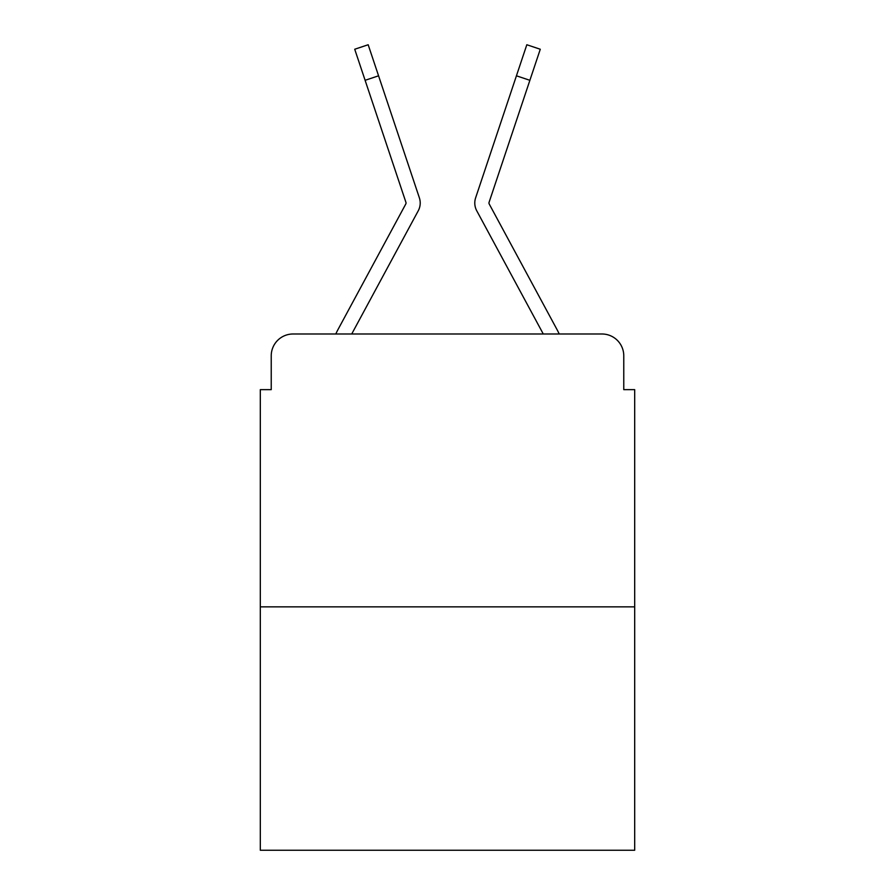 <?xml version="1.0" encoding="UTF-8"?>
<svg xmlns="http://www.w3.org/2000/svg" width="895" height="895" viewBox="0 0 895 895"><rect width="100%" height="100%" fill="white"/><g stroke="black" fill="none" stroke-linecap="round" stroke-linejoin="round"><path stroke-width="1.34" d="M271.23 355.818L271.23 389.649L271.23 355.818A21.827 21.827 0 0 1 293.057 333.992L335.815 333.992A54.573 54.573 0 0 1 337.818 329.886L405.759 204.049A2.182 2.182 0 0 0 405.916 202.315L354.722 49.247L368.181 44.75L378.563 75.806L365.115 80.304M634.689 606.855L260.311 606.855L260.311 850.25L634.689 850.25L634.689 389.649L623.77 389.649L623.77 355.818A21.827 21.827 0 0 0 601.943 333.992L293.057 333.992M260.311 606.855L260.311 389.649L271.23 389.649M403.209 238.641L351.724 333.992L403.209 238.641L351.724 333.992L403.209 238.641L351.724 333.992L403.209 238.641L351.724 333.992L403.209 238.641L351.724 333.992L403.209 238.641L351.724 333.992L403.209 238.641L351.724 333.992L403.209 238.641L351.724 333.992L403.209 238.641L351.724 333.992L403.209 238.641L351.724 333.992L362.363 333.992M532.637 333.992L543.276 333.992L476.755 210.795A16.367 16.367 0 0 1 475.637 197.817L526.819 44.75L540.278 49.247L529.885 80.304L516.437 75.806M489.241 204.049A2.182 2.182 0 0 1 488.972 203.008A2.182 2.182 0 0 0 489.241 204.049A2.182 2.182 0 0 1 488.972 203.008A2.182 2.182 0 0 0 489.241 204.049A2.182 2.182 0 0 1 488.972 203.008A2.182 2.182 0 0 0 489.241 204.049A2.182 2.182 0 0 1 488.972 203.008A2.182 2.182 0 0 0 489.241 204.049A2.182 2.182 0 0 1 488.972 203.008A2.182 2.182 0 0 0 489.241 204.049A2.182 2.182 0 0 1 488.972 203.008A2.182 2.182 0 0 0 489.241 204.049A2.182 2.182 0 0 1 488.972 203.008A2.182 2.182 0 0 0 489.241 204.049A2.182 2.182 0 0 1 488.972 203.008A2.182 2.182 0 0 0 489.241 204.049A2.182 2.182 0 0 1 488.972 203.008A2.182 2.182 0 0 0 489.241 204.049A2.182 2.182 0 0 1 488.972 203.008A2.182 2.182 0 0 0 489.241 204.049A2.182 2.182 0 0 1 488.972 203.008A2.182 2.182 0 0 0 489.241 204.049A2.182 2.182 0 0 1 488.972 203.008A2.182 2.182 0 0 0 489.241 204.049A2.182 2.182 0 0 1 488.972 203.008A2.182 2.182 0 0 0 489.241 204.049A2.182 2.182 0 0 1 488.972 203.008A2.182 2.182 0 0 0 489.241 204.049A2.182 2.182 0 0 1 488.972 203.008A2.182 2.182 0 0 0 489.241 204.049A2.182 2.182 0 0 1 488.972 203.008A2.182 2.182 0 0 0 489.241 204.049A2.182 2.182 0 0 1 488.972 203.008A2.182 2.182 0 0 0 489.241 204.049A2.182 2.182 0 0 1 488.972 203.008A2.182 2.182 0 0 0 489.241 204.049A2.182 2.182 0 0 1 488.972 203.008A2.182 2.182 0 0 0 489.241 204.049A2.182 2.182 0 0 1 488.972 203.008A2.182 2.182 0 0 0 489.241 204.049L557.182 329.886A54.573 54.573 0 0 1 559.185 333.992L601.943 333.992M623.77 389.649L623.77 355.818M351.724 333.992L418.245 210.795A16.367 16.367 0 0 0 419.363 197.817L378.563 75.806M504.444 111.651L475.637 197.817M489.084 202.315A2.182 2.182 0 0 0 488.972 203.008A2.182 2.182 0 0 1 489.084 202.315L529.885 80.304M405.759 204.049A2.182 2.182 0 0 0 406.028 203.008A2.182 2.182 0 0 1 405.759 204.049A2.182 2.182 0 0 0 406.028 203.008A2.182 2.182 0 0 1 405.759 204.049A2.182 2.182 0 0 0 406.028 203.008A2.182 2.182 0 0 1 405.759 204.049A2.182 2.182 0 0 0 406.028 203.008A2.182 2.182 0 0 1 405.759 204.049A2.182 2.182 0 0 0 406.028 203.008M489.397 234.199L476.755 210.795"/></g></svg>
